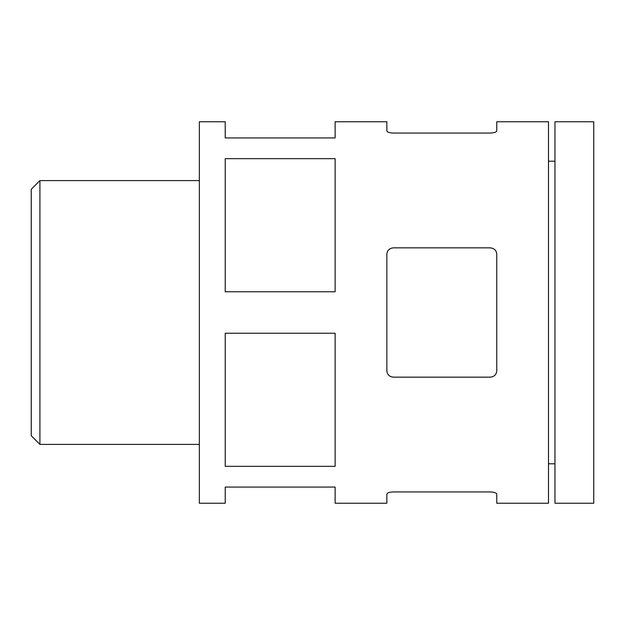 <?xml version="1.0" encoding="UTF-8"?>
<svg xmlns="http://www.w3.org/2000/svg" width="625" height="625" viewBox="0 0 625 625"><rect width="100%" height="100%" fill="white"/><g stroke="black" fill="none" stroke-linecap="round" stroke-linejoin="round"><path stroke-width="0.94" d="M490.305 491.937L393.32 491.937C389.32 492.133 387.164 492.859 386.852 494.141L386.852 503.234L335.133 503.234L335.133 487.07L225.219 487.07L225.219 503.234L199.352 503.234L199.352 121.766L225.219 121.766L225.219 137.93L335.133 137.93L335.133 121.766L386.852 121.766L386.852 130.859C387.164 132.133 389.32 132.867 393.32 133.062L490.305 133.062C494.297 132.867 496.453 132.141 496.766 130.859L496.766 121.766L548.492 121.766L548.492 503.234L496.766 503.234L496.766 494.141C496.453 492.867 494.305 492.133 490.305 491.937C494.297 492.133 496.453 492.859 496.766 494.141M386.852 370.688C387.164 374.547 389.32 376.695 393.32 377.156L490.305 377.156C494.297 376.703 496.453 374.547 496.766 370.688L496.766 254.312C496.453 250.453 494.305 248.305 490.305 247.844L393.32 247.844C389.32 248.297 387.164 250.453 386.852 254.312L386.852 370.688C387.156 374.531 389.312 376.68 393.32 377.156M225.219 333.234L335.133 333.234L335.133 466.328L225.219 466.328L225.219 333.234M225.219 158.672L335.133 158.672L335.133 291.766L225.219 291.766L225.219 158.672M393.32 247.844C389.305 248.32 387.148 250.469 386.852 254.312M496.766 254.312C496.469 250.469 494.312 248.32 490.305 247.844M199.352 180.602L39.914 180.602L39.914 444.398L199.352 444.398M39.914 444.398L31.25 435.734L31.25 189.266L39.914 180.602M593.75 121.766L593.75 503.234L554.953 503.234L554.953 121.766L593.75 121.766M554.953 161.203L548.492 161.203M554.953 463.797L548.492 463.797"/></g></svg>
